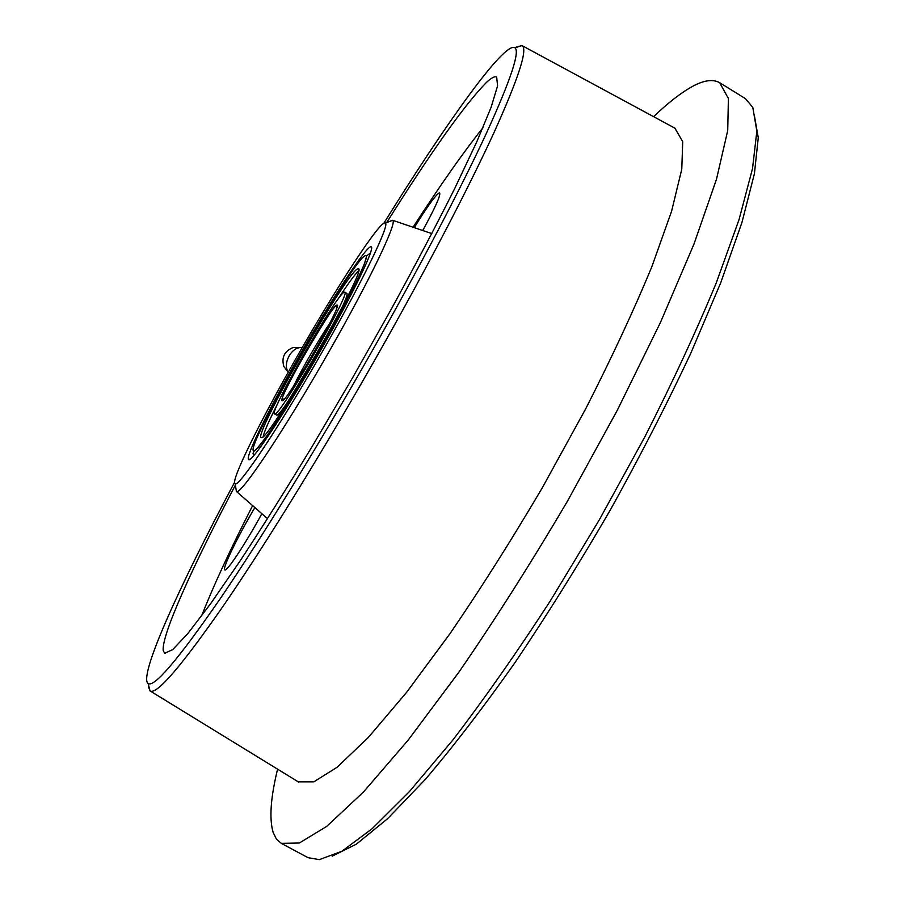 <?xml version="1.0" encoding="UTF-8"?>
<svg xmlns="http://www.w3.org/2000/svg" width="905" height="905" viewBox="0 0 905 905"><rect width="100%" height="100%" fill="white"/><g stroke="black" fill="none" stroke-linecap="round" stroke-linejoin="round"><path stroke-width="1.36" d="M514.922 47.784L522.038 45.612C528.011 48.915 518.667 77.887 494.028 132.537C468.767 187.561 426.617 268.536 378.222 353.957C324.205 449.253 265.9 543.781 223.716 605.321C181.305 666.306 156.78 694.87 150.151 690.979L148.375 686.759L148.397 684.519M277.586 769.159C270.606 797.712 269.136 818.821 273.152 832.487L276.466 839.105L281.308 843.358L299.329 843.019L326.739 826.378L363.335 792.158L408.076 740.222L458.993 672.042C495.182 619.439 531.28 562.593 567.277 501.517L617.47 409.954L660.514 322.316L693.977 244.067L716.466 179.326L727.733 130.501L728.389 98.441L719.645 82.683C712.484 78.622 702.461 80.409 689.599 88.045C678.908 94.392 666.906 103.939 653.591 116.666M383.844 223.264C445.814 123.578 503.576 42.456 514.64 47.603C520.454 50.556 511.121 78.939 486.641 132.752C461.573 186.928 419.863 266.794 372.079 351.083C318.764 445.079 261.341 538.373 219.926 599.121C178.285 659.349 154.37 687.506 148.16 683.58C138.16 676.589 179.382 585.942 234.565 482.331M386.707 222.54C431.459 151.373 464.627 104.742 486.2 82.672C491.279 77.875 494.775 75.997 496.664 77.049L497.569 85.851L491.087 107.378L476.788 141.802L454.751 188.421C436.414 225.006 415.146 265.47 390.937 309.793L352.577 377.792L312.972 445.09C286.761 488.259 262.427 526.948 239.961 561.157L210.684 603.601L188.07 633.24L172.697 649.632L164.631 653.263L163.205 650.469C161.531 634.971 192.708 566.281 235.368 485.171M390.213 221.103L392.646 220.311C397.815 221.397 370.337 279.204 329.839 350.201C284.951 429.343 239.949 496.483 236.42 491.438L235.934 488.542M422.737 230.515C435.113 207.912 440.758 195.39 439.672 192.957L438.484 193.331C434.095 197.109 426.029 208.546 414.275 227.641M254.871 507.603C238.366 535.364 222.619 567.492 224.61 569.754L224.791 569.924C226.669 572.186 245.741 543.373 261.839 513.689M324.567 347.769C281.557 423.551 238.501 488.214 235.13 483.734C229.847 482.286 259.927 421.492 296.602 357.385C336.536 287.111 381.107 218.739 385.338 223.06C390.01 224.236 363.369 279.758 324.567 347.769M298.82 356.627C331.332 299.408 367.238 244.339 371.141 246.85C375.53 246.963 353.516 292.892 321.603 348.787C286.342 410.927 250.866 464.175 248.592 459.514C244.904 457.489 269.034 408.709 298.82 356.627M298.231 781.83L313.809 781.852L337.146 767.236L368.414 737.349L406.639 692.291L450.113 633.489C480.996 588.284 511.823 539.55 542.581 487.286L585.614 408.97C611.848 357.486 633.907 310.121 651.792 266.862L671.601 211.204L681.782 169.167L682.721 141.644L674.892 128.182M281.308 843.358L308.039 857.68L319.375 859.637L341.875 851.254L372.057 828.776L409.411 791.592L452.817 740.052C484.266 698.999 516.744 652.652 550.251 600.999L599.257 519.945L644.812 436.9C672.698 382.001 696.522 330.664 716.262 282.88L739.091 219.463L752.53 168.511L756.851 131.123L752.813 107.446L745.437 98.634L719.645 82.683M332.18 856.153L356.298 844.207L387.566 818.72L425.35 779.375C453.428 746.444 483.372 707.45 515.171 662.358C547.435 614.472 579.087 563.781 610.151 510.273C640.084 456.392 666.974 404.037 690.809 353.222L720.663 282.926L741.964 222.404L754.419 173.67L758.266 137.73L754.238 114.72M482.942 127.729C463.202 152.526 439.909 185.695 413.053 227.223M252.619 505.635C230.153 549.686 213.15 586.463 201.589 615.977M344.058 292.27C335.846 295.483 268.536 413.212 274.532 413.936L274.701 413.981C278.989 417.974 351.955 290.98 344.715 292.145L344.058 292.27M261.285 437.522C266.104 445.079 368.72 266.704 358.369 268.774L357.294 269.034C344.952 275.29 253.196 435.916 261.149 437.477L261.285 437.522M274.532 413.936L276.873 415.214C278.016 415.169 281.15 411.492 286.263 404.196M342.169 307.18C346.14 298.605 347.712 294.012 346.875 293.412L346.208 293.525M358.482 271.048C354.5 274.803 347.407 284.566 337.203 300.324M277.846 403.336C269.317 420.067 264.43 431.097 263.185 436.425M336.615 305.392L336.422 308.831M293.967 347.52L293.175 347.509C284.43 351.095 281.319 357.418 283.831 366.48L284.204 366.966M288.231 372.204L288.028 371.932C285.414 367.294 285.901 361.728 289.51 355.235C292.553 350.552 296.059 347.995 300.03 347.565L302.134 347.758M336.57 305.415C330.28 307.462 275.901 402.827 282.27 400.7C286.399 402.929 345.97 298.356 336.57 305.415M329.974 322.938C319.431 338.47 301.942 368.833 293.774 385.745M364.772 255.934C349.76 264.396 243.762 450.181 253.694 450.837C256.918 453.066 288.65 405.225 320.551 349.149C352.52 293.05 372.622 249.961 364.772 255.934M148.16 683.58L150.004 690.9M165.287 653.478L164.631 653.263M235.13 483.734L236.42 491.438M371.559 248.445L371.141 246.85M150.151 690.979L298.661 782.09M522.038 45.612L675.345 128.419M514.64 47.603L521.891 45.522M236.363 491.415L267.563 518.667M392.6 220.277L431.832 233.603M385.338 223.06L392.646 220.311M250.176 459.084L248.592 459.514M284.803 398.404L282.168 399.953C278.536 396.718 337.916 296.546 336.389 305.754M346.875 293.412L344.715 292.145M253.615 455.747L253.038 453.473L253.728 451.493C256.002 450.079 261.274 443.62 269.566 432.126C283.853 411.108 303.605 378.856 323.074 344.703L354.907 285.052L364.455 263.853L366.706 255.742L370.394 253.083M283.831 366.48L288.028 371.932M293.175 347.509L300.03 347.565"/></g></svg>
